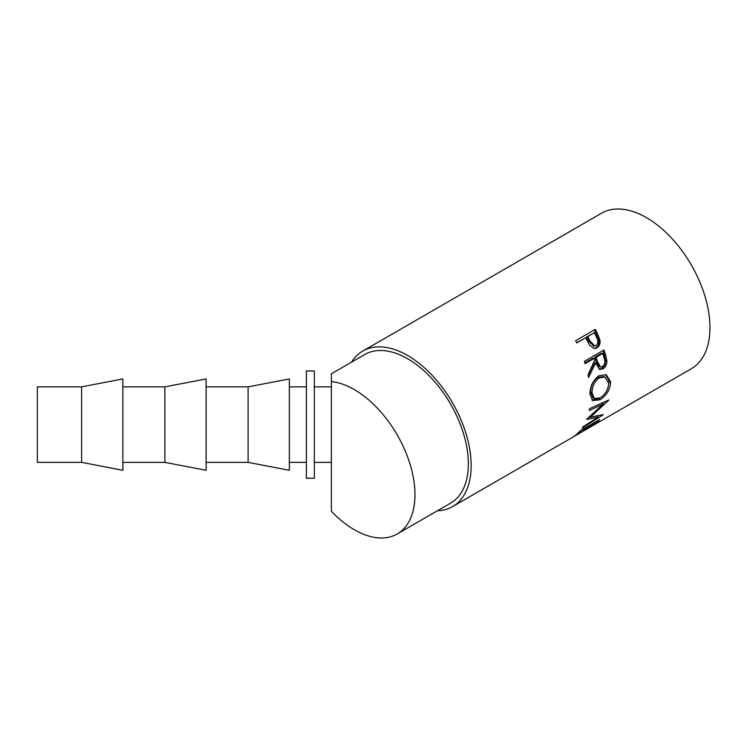 <?xml version="1.0" encoding="UTF-8"?>
<svg xmlns="http://www.w3.org/2000/svg" width="747" height="747" viewBox="0 0 747 747"><rect width="100%" height="100%" fill="white"/><g stroke="black" fill="none" stroke-linecap="round" stroke-linejoin="round"><path stroke-width="1.12" d="M354.293 389.579A85.821 49.545 60 0 1 410.355 465.204A85.821 49.545 60 0 1 397.199 533.974A85.821 49.545 60 0 1 354.293 529.716A85.821 49.545 60 0 1 331.351 511.275L331.351 381.54A85.821 49.545 60 0 1 354.293 389.579M331.351 381.54L331.351 373.799L364.76 354.517A85.821 49.545 60 0 1 407.666 358.765A85.821 49.545 60 0 1 463.728 434.39A85.821 49.545 60 0 1 450.581 503.151L397.199 533.974M595.294 329.352A89.789 51.842 60 0 1 597.684 334.226L599.934 340.118C600.457 343.695 599.439 346.272 596.89 347.841L594.696 348.578L589.878 345.674L586.684 339.465A89.789 51.842 60 0 0 585.825 337.691L576.749 342.929A89.789 51.842 60 0 0 575.629 340.707L595.294 329.352M604.015 350.007A89.789 51.842 60 0 1 605.602 355.077L606.853 360.941C606.891 364.573 605.593 367.207 602.969 368.859L599.71 369.466L595.536 363.051L588.627 377.496A89.789 51.842 60 0 0 588.057 374.733L594.733 360.241A89.789 51.842 60 0 0 594.164 358.392L585.088 363.64A89.789 51.842 60 0 0 584.35 361.361L604.015 350.007M610.682 382.034C610.122 389.701 606.527 395.621 599.897 399.794L592.595 400.588L590.009 394.155C590.037 386.292 593.053 380.13 599.047 375.657L606.256 374.733L610.682 382.034L609.272 381.287L607.778 388.384M586.853 419.104A89.789 51.842 60 0 1 586.712 419.459L598.067 417.2L583.052 426.798A89.789 51.842 60 0 1 582.193 428.096L603.109 414.818A89.789 51.842 60 0 0 603.231 414.622L590.317 417.228L608.712 400.224A89.789 51.842 60 0 0 608.768 399.972L589.607 408.674A89.789 51.842 60 0 1 589.271 410.495L603.053 404.192L586.853 419.104M599.748 419.497A89.789 51.842 60 0 1 592.866 425.547L590.849 426.714A89.789 51.842 60 0 0 596.741 421.775L590.69 425.267A89.789 51.842 60 0 1 584.798 430.207L582.781 431.374A89.789 51.842 60 0 0 588.673 426.434L581.11 430.795A89.789 51.842 60 0 1 575.218 435.734L573.201 436.902A89.789 51.842 60 0 0 580.083 430.851L599.748 419.497M351.557 362.136A89.789 51.842 60 0 1 362.771 351.071A89.789 51.842 60 0 1 407.666 355.516A89.789 51.842 60 0 1 466.324 434.642A89.789 51.842 60 0 1 452.561 506.597A89.789 51.842 60 0 1 437.368 510.78M362.771 351.071L601.568 213.203A89.789 51.842 60 0 1 646.463 217.657A89.789 51.842 60 0 1 705.121 296.774A89.789 51.842 60 0 1 691.358 368.729L452.561 506.597M306.382 455.586L306.382 370.979L314.328 370.979L314.328 478.248L306.382 478.248L306.382 455.586M81.628 462.356L37.35 462.356L37.35 386.871L81.628 386.871L81.628 462.356L122.872 470.302L122.872 378.925L81.628 386.871M164.872 386.871L164.872 462.356L206.107 470.302L206.107 378.925L164.872 386.871L122.872 386.871M248.107 386.871L248.107 462.356L289.35 470.302L289.35 378.925L248.107 386.871L206.107 386.871M599.374 377.851C594.5 381.502 592.054 386.516 592.026 392.913L594.323 398.562L600.093 397.88C605.397 394.407 608.254 389.551 608.665 383.304L605.042 377.114L599.374 377.851L597.992 377.328C593.109 380.961 590.653 385.9 590.625 392.166L592.026 392.913M597.525 361.884L600.607 366.964L602.512 366.628C604.911 364.433 605.453 361.623 604.136 358.196A89.789 51.842 60 0 0 602.736 353.443L596.181 357.234L597.525 361.884L596.209 361.697L599.225 366.637L600.607 366.964M589.869 340.921L594.864 345.964L595.994 345.572C598.272 343.424 598.459 340.669 596.554 337.308A89.789 51.842 60 0 0 594.397 332.742L587.842 336.523L589.869 340.921L588.72 341.202L593.632 346.104L594.864 345.964M590.625 392.166L592.866 397.619L594.323 398.562M605.042 377.123L603.725 376.581L597.992 377.328M602.736 353.443L601.456 353.359L594.901 357.15L596.209 361.697M596.181 357.234L594.901 357.15M594.397 332.742L586.74 336.897L588.72 341.202M587.842 336.523L586.74 336.897M590.307 417.218L588.599 417.554M597.964 415.836L597.264 416.275M604.276 402.017L602.484 403.716M605.584 374.518L609.272 381.287M599.234 398.338L591.904 400.028M594.164 358.392L592.885 358.308L584.873 362.939M595.536 363.051L594.229 362.865L588.188 375.321M602.96 350.614A87.801 50.693 60 0 1 604.304 354.937L605.518 360.67C605.537 364.228 604.23 366.833 601.606 368.476L599.029 369.205M585.825 337.691L576.647 342.724M594.295 329.931A87.801 50.693 60 0 1 596.564 334.544L598.749 340.315C599.243 343.816 598.216 346.356 595.658 347.925L594.07 348.578M596.806 415.752L598.067 417.2M589.682 416.602L590.317 417.228M601.68 403.035L603.053 404.192M599.897 399.794L598.506 398.786M602.969 368.859L601.606 368.476M606.853 360.941L605.518 360.67M596.89 347.841L595.658 347.925M599.934 340.118L598.749 340.315M605.602 355.077L604.304 354.937M597.684 334.226L596.564 334.544M314.328 386.871L331.351 386.871M289.35 386.871L306.382 386.871M289.35 462.356L306.382 462.356M206.107 462.356L248.107 462.356M122.872 462.356L164.872 462.356M314.328 462.356L331.351 462.356"/></g></svg>
